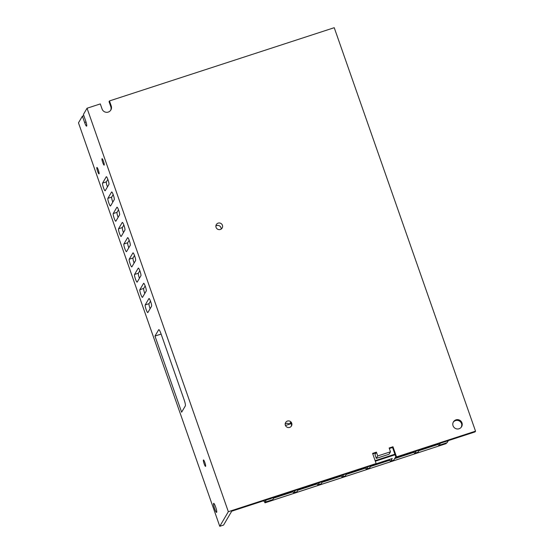 <?xml version="1.0" encoding="UTF-8"?>
<svg xmlns="http://www.w3.org/2000/svg" width="554" height="554" viewBox="0 0 554 554"><rect width="100%" height="100%" fill="white"/><g stroke="black" fill="none" stroke-linecap="round" stroke-linejoin="round"><path stroke-width="0.83" d="M104.214 165.078A3.393 0.533 -108 0 0 103.543 161.519A3.393 0.533 -108 0 0 102.054 158.686A3.393 0.533 -108 0 0 101.998 158.735A3.393 0.533 -108 0 0 102.67 162.294A3.393 0.533 -108 0 0 104.159 165.134A3.393 0.533 -108 0 0 104.214 165.078M228.338 511.702L87.047 108.238L83.405 114.443L85.628 120.786A4.751 0.748 -108 0 1 86.597 126.153A4.751 0.748 -108 0 1 84.624 122.489L82.407 116.146L78.474 122.836L219.765 526.3L228.338 511.702L376.138 463.546L372.586 453.394L376.408 452.147L377.738 455.956L390.48 451.808L389.15 447.999L392.973 446.753L396.526 456.905L475.526 431.164L475.097 431.891L396.096 457.632L392.544 447.487L389.337 448.525M154.975 336.07L158.686 329.748A5.429 0.852 -108 0 1 158.783 329.658A5.429 0.852 -108 0 1 161.041 333.847L184.143 399.822A5.429 0.852 -108 0 1 185.348 405.874L181.636 412.197L154.975 336.07L161.117 334.069M216.69 512.298A4.751 0.748 -108 0 0 215.741 507.319A4.751 0.748 -108 0 0 213.664 503.344A4.751 0.748 -108 0 0 213.581 503.42A4.751 0.748 -108 0 0 214.53 508.406A4.751 0.748 -108 0 0 216.607 512.374A4.751 0.748 -108 0 0 216.69 512.298M203.394 460.007A3.393 0.533 -108 0 0 204.073 463.566A3.393 0.533 -108 0 0 205.555 466.399A3.393 0.533 -108 0 0 205.617 466.35A3.393 0.533 -108 0 0 204.938 462.791A3.393 0.533 -108 0 0 203.45 459.952A3.393 0.533 -108 0 0 203.394 460.007M96.853 167.495A3.393 0.533 -108 0 0 97.532 171.054A3.393 0.533 -108 0 0 99.014 173.894A3.393 0.533 -108 0 0 99.076 173.838A3.393 0.533 -108 0 0 98.397 170.279A3.393 0.533 -108 0 0 96.915 167.44A3.393 0.533 -108 0 0 96.853 167.495M114.263 199.627A4.072 0.637 -108 0 0 113.445 195.354A4.072 0.637 -108 0 0 111.666 191.947A4.072 0.637 -108 0 0 111.596 192.009L107.878 198.339A4.072 0.637 -108 0 0 108.695 202.605A4.072 0.637 -108 0 0 110.475 206.012A4.072 0.637 -108 0 0 110.544 205.949L114.263 199.627M108.93 184.399A4.072 0.637 -108 0 0 108.113 180.126A4.072 0.637 -108 0 0 106.333 176.719A4.072 0.637 -108 0 0 106.264 176.788L102.552 183.111A4.072 0.637 -108 0 0 103.363 187.384A4.072 0.637 -108 0 0 105.142 190.791A4.072 0.637 -108 0 0 105.218 190.721L108.93 184.399M113.21 213.56A4.072 0.637 -108 0 0 114.027 217.833A4.072 0.637 -108 0 0 115.807 221.24A4.072 0.637 -108 0 0 115.876 221.171L119.595 214.848A4.072 0.637 -108 0 0 118.778 210.575A4.072 0.637 -108 0 0 116.998 207.175A4.072 0.637 -108 0 0 116.929 207.238L113.21 213.56L117.032 212.314A4.072 0.637 -108 0 0 118.12 217.355M124.927 230.076A4.072 0.637 -108 0 0 124.11 225.803A4.072 0.637 -108 0 0 122.33 222.396A4.072 0.637 -108 0 0 122.261 222.459L118.542 228.788A4.072 0.637 -108 0 0 119.359 233.061A4.072 0.637 -108 0 0 121.139 236.461A4.072 0.637 -108 0 0 121.208 236.399L124.927 230.076M123.874 244.009A4.072 0.637 -108 0 0 124.692 248.282A4.072 0.637 -108 0 0 126.471 251.689A4.072 0.637 -108 0 0 126.541 251.627L130.259 245.297A4.072 0.637 -108 0 0 129.442 241.025A4.072 0.637 -108 0 0 127.662 237.624A4.072 0.637 -108 0 0 127.593 237.687L123.874 244.009L127.697 242.763A4.072 0.637 -108 0 0 128.784 247.804M131.873 266.848L135.591 260.525A4.072 0.637 -108 0 0 134.774 256.253A4.072 0.637 -108 0 0 132.995 252.846A4.072 0.637 -108 0 0 132.925 252.915L129.207 259.237A4.072 0.637 -108 0 0 130.024 263.51A4.072 0.637 -108 0 0 131.804 266.91A4.072 0.637 -108 0 0 131.873 266.848M140.917 275.747A4.072 0.637 -108 0 0 140.107 271.481A4.072 0.637 -108 0 0 138.327 268.074A4.072 0.637 -108 0 0 138.258 268.136L134.539 274.459A4.072 0.637 -108 0 0 135.356 278.731A4.072 0.637 -108 0 0 137.136 282.138A4.072 0.637 -108 0 0 137.205 282.076L140.917 275.747M146.249 290.975A4.072 0.637 -108 0 0 145.439 286.702A4.072 0.637 -108 0 0 143.659 283.295A4.072 0.637 -108 0 0 143.583 283.364L139.871 289.687A4.072 0.637 -108 0 0 140.681 293.959A4.072 0.637 -108 0 0 142.468 297.366A4.072 0.637 -108 0 0 142.537 297.297L146.249 290.975M145.203 304.915A4.072 0.637 -108 0 0 146.014 309.18A4.072 0.637 -108 0 0 147.8 312.588A4.072 0.637 -108 0 0 147.87 312.525L151.581 306.196A4.072 0.637 -108 0 0 150.771 301.93A4.072 0.637 -108 0 0 148.991 298.523A4.072 0.637 -108 0 0 148.915 298.585L145.203 304.915L149.026 303.668A4.072 0.637 -108 0 0 150.113 308.703M87.047 108.238L100.302 103.923L102.075 108.999A4.882 4.778 30.4 0 0 110.876 109.976A4.882 4.778 30.4 0 0 111.25 106.008L109.47 100.932L334.235 27.7L475.526 431.164M455.956 419.87A4.751 4.647 30.4 0 0 453.871 427.224A4.751 4.647 30.4 0 0 461.607 426.719A4.751 4.647 30.4 0 0 455.956 419.87M285.372 425.271A3.393 3.317 30.4 0 0 291.48 425.95A3.393 3.317 30.4 0 0 288.869 420.915A3.393 3.317 30.4 0 0 285.372 425.271M216.06 227.348A3.393 3.317 30.4 0 0 222.168 228.026A3.393 3.317 30.4 0 0 219.557 222.992A3.393 3.317 30.4 0 0 216.06 227.348M82.407 116.146L83.841 115.682M376.138 463.546L375.709 464.273L231.731 511.19L223.587 525.053L219.765 526.3M113.175 194.586L111.7 197.092A4.072 0.637 -108 0 0 112.787 202.127M107.843 179.357L106.375 181.864A4.072 0.637 -108 0 0 107.455 186.906M118.508 209.807L117.032 212.314M123.84 225.035L122.365 227.542A4.072 0.637 -108 0 0 123.452 232.576M129.172 240.263L127.697 242.763M134.504 255.484L133.029 257.991A4.072 0.637 -108 0 0 134.116 263.032M139.837 270.712L138.362 273.219A4.072 0.637 -108 0 0 139.449 278.253M145.169 285.933L143.694 288.44A4.072 0.637 -108 0 0 144.781 293.481M150.494 301.161L149.026 303.668M376.408 452.147L375.979 452.881L372.773 453.927M375.979 452.881L374.982 454.585L376.311 458.387L377.738 455.956M390.48 451.808L389.053 454.238L376.311 458.387M392.544 447.487L392.973 446.753M396.096 457.632L396.526 456.905M109.47 100.932L109.048 101.666L110.821 106.735A4.882 4.778 -149.6 0 1 110.648 110.329M461.371 427.072L461.801 424.918A4.751 4.647 30.4 0 0 453.214 422.28M291.196 423.63L285.462 425.5L289.375 424.226L290.379 422.522A3.393 3.317 30.4 0 1 291.245 426.303M289.375 424.226A3.393 3.317 30.4 0 0 285.199 423.893M221.178 229.079A3.393 3.317 30.4 0 0 215.88 225.97M394.898 454.197L375.127 460.658M395.092 454.765L375.328 461.219L395.092 454.765M263.739 500.761A5.429 0.852 -108.1 0 0 264.895 502.263L272.665 499.722A5.429 0.852 -108.1 0 0 272.762 499.639L274.078 497.388M295.213 490.505L293.904 492.728A5.429 0.852 71.9 0 1 293.807 492.818A5.429 0.852 71.9 0 1 292.664 491.336M293.807 492.818L296.868 491.82A5.429 0.852 -108.1 0 0 296.965 491.73L298.267 489.507M319.402 482.624L318.107 484.826A5.429 0.852 71.9 0 1 318.01 484.909A5.429 0.852 71.9 0 1 316.874 483.448M318.01 484.909L321.071 483.912A5.429 0.852 -108.1 0 0 321.168 483.829L322.456 481.627M343.591 474.743L342.31 476.918A5.429 0.852 71.9 0 1 342.213 477.008A5.429 0.852 71.9 0 1 341.084 475.561M342.213 477.008L345.274 476.004A5.429 0.852 -108.1 0 0 345.371 475.921L346.645 473.746M367.78 466.863L366.513 469.016A5.429 0.852 71.9 0 1 366.416 469.099A5.429 0.852 71.9 0 1 365.294 467.666M366.416 469.099L369.476 468.102A5.429 0.852 -108.1 0 0 369.573 468.012L370.834 465.866M375.965 463.843L392.232 458.532L390.715 461.108A5.429 0.852 71.9 0 1 390.618 461.191A5.429 0.852 71.9 0 1 389.358 459.467M390.618 461.191L393.679 460.194A5.429 0.852 -108.1 0 0 393.776 460.111L395.286 457.528L395.985 457.306M416.151 451.101L414.918 453.2A5.429 0.852 71.9 0 1 414.821 453.29A5.429 0.852 71.9 0 1 413.72 451.891M414.821 453.29L417.882 452.293A5.429 0.852 -108.1 0 0 417.979 452.202L419.212 450.104M440.34 443.214L439.121 445.298A5.429 0.852 71.9 0 1 439.024 445.381A5.429 0.852 71.9 0 1 437.93 444.003M439.024 445.381L447.05 442.764L448.29 440.728L443.525 442.182M270.975 498.648L266.052 500.006M263.718 500.768L264.874 502.263A5.429 0.852 -108.1 0 0 264.992 502.173L266.135 500.227M438.145 444.405L418.852 450.707M413.942 452.313L394.649 458.615M389.739 460.222L370.446 466.523M365.536 468.123L346.243 474.425M341.333 476.031L322.04 482.333M317.13 483.94L297.837 490.235M292.928 491.841L273.641 498.143M264.985 502.831L446.192 443.602L265.054 502.769M446.192 443.602L446.012 443.096M86.029 122.032L84.624 122.489M111.7 197.092L107.878 198.339M106.375 181.864L102.552 183.111M122.365 227.542L118.542 228.788M133.029 257.991L129.207 259.237M138.362 273.219L134.539 274.459M143.694 288.44L139.871 289.687M110.821 106.735L111.25 106.008M272.762 499.639L264.992 502.173M296.965 491.73L293.904 492.728M321.168 483.829L318.107 484.826M345.371 475.921L342.31 476.918M369.573 468.012L366.513 469.016M393.776 460.111L390.715 461.108M417.979 452.202L414.918 453.2M447.147 442.674L439.121 445.298"/></g></svg>
